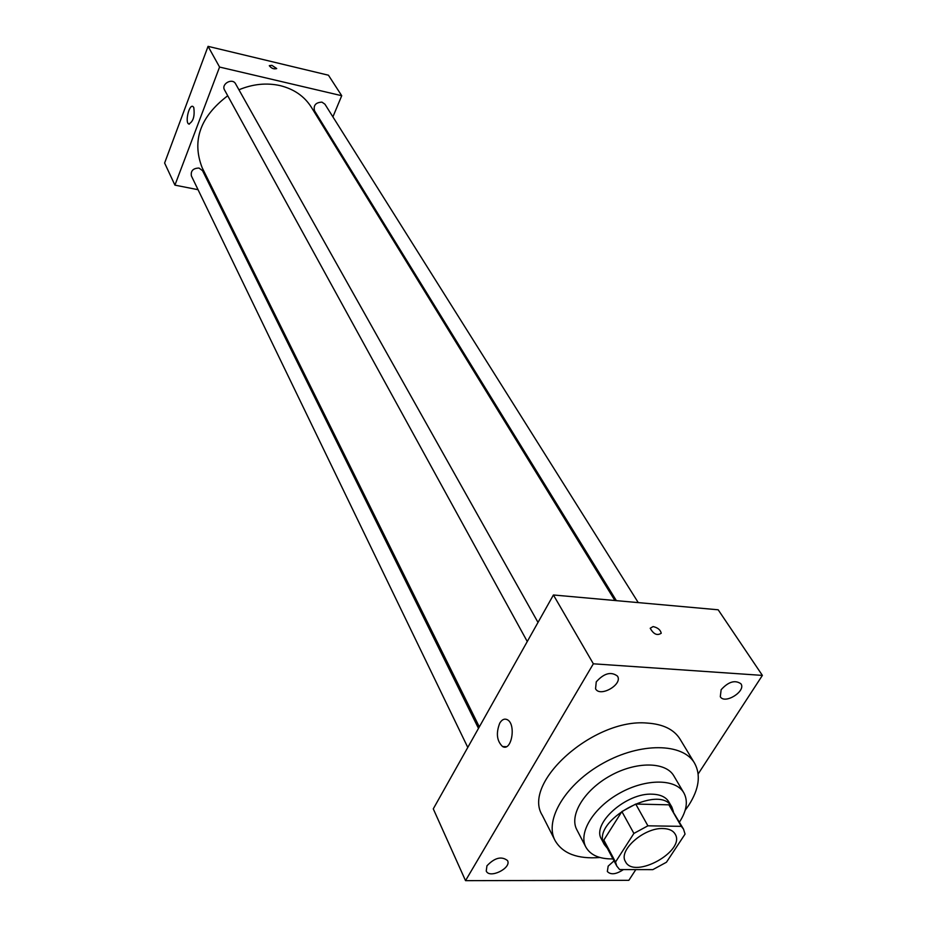 <?xml version="1.0" encoding="UTF-8"?>
<svg xmlns="http://www.w3.org/2000/svg" width="927" height="927" viewBox="0 0 927 927"><rect width="100%" height="100%" fill="white"/><g stroke="black" fill="none" stroke-linecap="round" stroke-linejoin="round"><path stroke-width="1.39" d="M663.095 828.541C668.993 828.715 673.002 830.546 675.099 834.022C686.154 850.916 633.883 879.874 625.424 861.554C618.031 850.395 644.056 827.463 663.095 828.541M633.894 833.419L615.516 862.04L616.791 866.073L619.653 869.584L652.817 869.642L666.443 862.237L685.053 834.103L683.512 829.109L681.299 826.351L647.903 825.818L633.894 833.419L621.878 811.565L603.836 840.082L615.516 862.04M681.299 826.351L668.888 804.821L635.737 804.057L647.903 825.818M668.888 804.821L683.512 829.109M616.791 866.073L605.134 844.138L603.836 840.082M621.878 811.565L635.737 804.057M673.396 811.577L671.878 807.139C660.094 782.469 589.676 821.484 604.346 844.555L607.289 848.205M604.346 844.555L601.472 839.144C591.345 823.709 626.571 792.411 652.504 794.196C660.476 794.52 665.91 797.069 668.807 801.843L671.878 807.139M679.456 822.087L679.688 821.728C686.803 810.569 688.193 800.94 683.836 792.852C675.806 778.61 646.073 778.39 619.92 793.014C593.651 807.429 578.066 832.759 585.876 847.116C590.499 855.192 599.526 859.12 612.979 858.912M683.836 792.852L673.859 775.911C665.795 761.612 636.246 761.241 610.337 775.725C584.323 790.013 568.969 815.262 576.803 829.677L585.876 847.116M685.169 810.291L688.773 805.227C699.109 789.004 701.032 774.96 694.532 763.106C682.863 742.863 640.58 742.272 603.338 763.083C565.933 783.628 544.022 819.781 554.995 840.407C562.562 853.558 577.556 859.259 599.954 857.498M554.995 840.407L542.295 815.32C521.507 782.805 593.859 718.019 647.139 723.072C663.002 724.103 673.952 729.422 679.989 739.039L694.532 763.106M486.953 865.806C494.682 857.684 501.542 855.945 507.544 860.58C511.762 868.159 489.386 879.097 486.235 870.998L486.953 865.806M596.258 681.855C603.998 673.222 611.078 671.31 617.486 676.119C623.048 684.393 599.989 697.683 595.551 688.773L596.258 681.855M721.148 689.7C728.448 681.693 735.03 679.711 740.905 683.767C746.397 691.102 724.74 704.694 720.291 696.722L721.148 689.7M623.396 869.596C616.142 874.416 610.8 875.053 607.347 871.507L608.17 866.131L614.022 860.87M698.158 773.952L762.388 675.401L593.35 663.802L465.528 880.65L628.842 880.326L635.818 869.607M762.388 675.401L718.182 609.792L553.419 594.983L433.28 808.865L465.528 880.65M553.419 594.983L593.35 663.802M499.757 723.13C501.913 719.572 504.369 718.402 507.127 719.619C516.478 723.709 511.692 752.017 502.573 746.548C496.802 741.009 495.864 733.211 499.757 723.13M653.118 626.571C657.776 627.649 660.476 629.873 661.241 633.222C657.231 635.899 653.558 634.242 650.221 628.251L653.118 626.571C657.764 627.649 660.476 629.873 661.241 633.234C657.231 635.899 653.558 634.242 650.209 628.251L653.106 626.571M238.923 89.78C252.874 83.998 266.617 82.619 280.163 85.62C294.044 89.085 304.45 96.304 311.391 107.289L614.891 600.511M479.329 726.895L202.19 167.787C191.657 140.719 200.162 116.709 227.718 95.759M538.008 622.423L235.597 83.836C232.434 77.555 220.893 83.963 224.543 89.965L527.278 641.542M616.351 600.638L314.508 110.765C313.256 105.307 315.736 102.433 321.947 102.132L324.925 104.183L638.251 602.608M467.787 747.44L191.402 175.956C190.568 170.858 193.106 168.216 198.992 168.054L202.515 170.626L478.494 728.379M326.594 131.993L326.988 131.031M332.897 116.872L341.727 95.713L219.572 67.057L174.925 185.133L198.042 189.699M213.465 192.746L214.682 192.99M174.925 185.133L164.612 163.025L208.065 46.35L328.448 75.214L341.727 95.713M208.065 46.35L219.572 67.057M193.755 107.405C194.937 116.118 193.28 121.657 188.76 124.021C184.809 122.491 189.12 104.114 192.897 106.454L193.755 107.405M269.351 65.632L271.924 65.353L276.686 68.528C274.033 69.409 271.576 68.494 269.317 65.759L271.924 65.353L276.652 68.656M502.573 746.548L506.269 746.698M189.363 124.148L188.76 124.021"/></g></svg>
